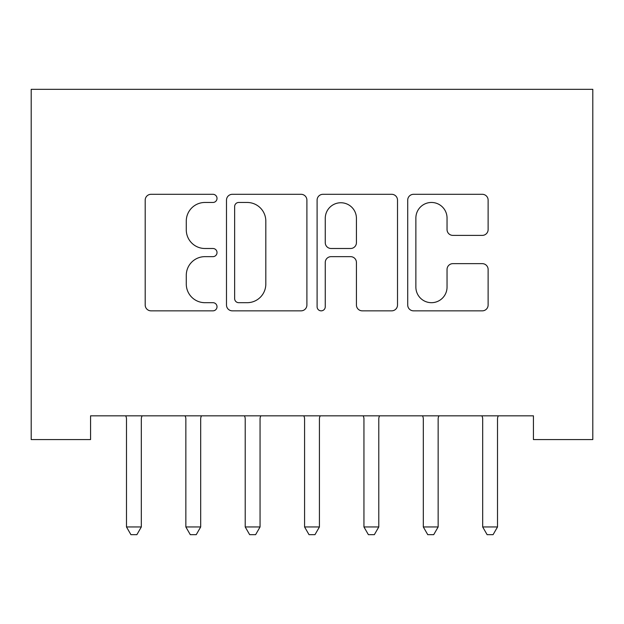 <?xml version="1.0" encoding="UTF-8"?>
<svg xmlns="http://www.w3.org/2000/svg" width="624" height="624" viewBox="0 0 624 624"><rect width="100%" height="100%" fill="white"/><g stroke="black" fill="none" stroke-linecap="round" stroke-linejoin="round"><path stroke-width="0.94" d="M217.019 198.385A4.079 4.079 0 0 0 212.94 194.306L151.024 194.306A5.827 5.827 0 0 0 145.197 200.132L145.197 305.019A5.827 5.827 0 0 0 151.024 310.846L212.94 310.846A4.079 4.079 0 0 0 217.019 306.766A4.079 4.079 0 0 0 212.94 302.687L204.929 302.687A18.65 18.65 0 0 1 186.28 284.045L186.28 275.301A18.65 18.65 0 0 1 204.929 256.651L212.94 256.651A4.079 4.079 0 0 0 217.019 252.572A4.079 4.079 0 0 0 212.94 248.492L204.929 248.492A18.65 18.65 0 0 1 186.28 229.85L186.28 221.107A18.65 18.65 0 0 1 204.929 202.465L212.94 202.465A4.079 4.079 0 0 0 217.019 198.385M482.297 235.388A5.827 5.827 0 0 0 488.124 229.554L488.124 200.132A5.827 5.827 0 0 0 482.297 194.306L413.54 194.306A5.827 5.827 0 0 0 407.714 200.132L407.714 305.019A5.827 5.827 0 0 0 413.54 310.846L482.297 310.846A5.827 5.827 0 0 0 488.124 305.019L488.124 269.474A5.827 5.827 0 0 0 482.297 263.648L452.868 263.648A5.827 5.827 0 0 0 447.041 269.474L447.041 287.102A15.584 15.584 0 0 1 431.457 302.687A15.584 15.584 0 0 1 415.873 287.102L415.873 218.049A15.584 15.584 0 0 1 431.457 202.465A15.584 15.584 0 0 1 447.041 218.049L447.041 229.554A5.827 5.827 0 0 0 452.868 235.388L482.297 235.388M533.434 415.834L90.566 415.834L90.566 439.577L31.2 439.577L31.2 89.318L592.8 89.318L592.8 439.577L533.434 439.577L533.434 415.834M306.899 200.132A5.827 5.827 0 0 0 301.072 194.306L232.315 194.306A5.827 5.827 0 0 0 226.489 200.132L226.489 305.019A5.827 5.827 0 0 0 232.315 310.846L301.072 310.846A5.827 5.827 0 0 0 306.899 305.019L306.899 200.132M322.928 194.306L391.685 194.306A5.827 5.827 0 0 1 397.511 200.132L397.511 305.019A5.827 5.827 0 0 1 391.685 310.846L362.255 310.846A5.827 5.827 0 0 1 356.429 305.019L356.429 262.478A5.827 5.827 0 0 0 350.602 256.651L331.087 256.651A5.827 5.827 0 0 0 325.26 262.478L325.26 306.766A4.079 4.079 0 0 1 321.181 310.846A4.079 4.079 0 0 1 317.101 306.766L317.101 200.132A5.827 5.827 0 0 1 322.928 194.306M238.727 202.465A4.079 4.079 0 0 0 234.647 206.544L234.647 298.607A4.079 4.079 0 0 0 238.727 302.687L247.174 302.687A18.65 18.65 0 0 0 265.816 284.045L265.816 221.107A18.65 18.65 0 0 0 247.174 202.465L238.727 202.465M356.429 218.338A15.584 15.584 0 0 0 340.844 202.753A15.584 15.584 0 0 0 325.26 218.338L325.26 242.666A5.827 5.827 0 0 0 331.087 248.492L350.602 248.492A5.827 5.827 0 0 0 356.429 242.666L356.429 218.338M142.1 415.834L141.749 416.699A5.936 5.936 0 0 0 141.32 418.915L141.32 526.96L126.485 526.96L126.485 418.915A5.936 5.936 0 0 0 126.056 416.699L125.705 415.834M141.32 526.96L136.874 534.682L130.931 534.682L126.485 526.96M201.466 415.834L201.115 416.699A5.936 5.936 0 0 0 200.686 418.915L200.686 526.96L185.851 526.96L185.851 418.915A5.936 5.936 0 0 0 185.422 416.699L185.071 415.834M200.686 526.96L196.24 534.682L190.297 534.682L185.851 526.96M260.832 415.834L260.481 416.699A5.936 5.936 0 0 0 260.052 418.915L260.052 526.96L245.216 526.96L245.216 418.915A5.936 5.936 0 0 0 244.787 416.699L244.436 415.834M260.052 526.96L255.606 534.682L249.662 534.682L245.216 526.96M320.198 415.834L319.847 416.699A5.936 5.936 0 0 0 319.418 418.915L319.418 526.96L304.582 526.96L304.582 418.915A5.936 5.936 0 0 0 304.153 416.699L303.802 415.834M319.418 526.96L314.972 534.682L309.028 534.682L304.582 526.96M379.564 415.834L379.213 416.699A5.936 5.936 0 0 0 378.784 418.915L378.784 526.96L363.948 526.96L363.948 418.915A5.936 5.936 0 0 0 363.519 416.699L363.168 415.834M378.784 526.96L374.338 534.682L368.394 534.682L363.948 526.96M438.929 415.834L438.578 416.699A5.936 5.936 0 0 0 438.149 418.915L438.149 526.96L423.314 526.96L423.314 418.915A5.936 5.936 0 0 0 422.885 416.699L422.534 415.834M438.149 526.96L433.703 534.682L427.76 534.682L423.314 526.96M498.295 415.834L497.944 416.699A5.936 5.936 0 0 0 497.515 418.915L497.515 526.96L482.68 526.96L482.68 418.915A5.936 5.936 0 0 0 482.251 416.699L481.9 415.834M497.515 526.96L493.069 534.682L487.126 534.682L482.68 526.96"/></g></svg>
